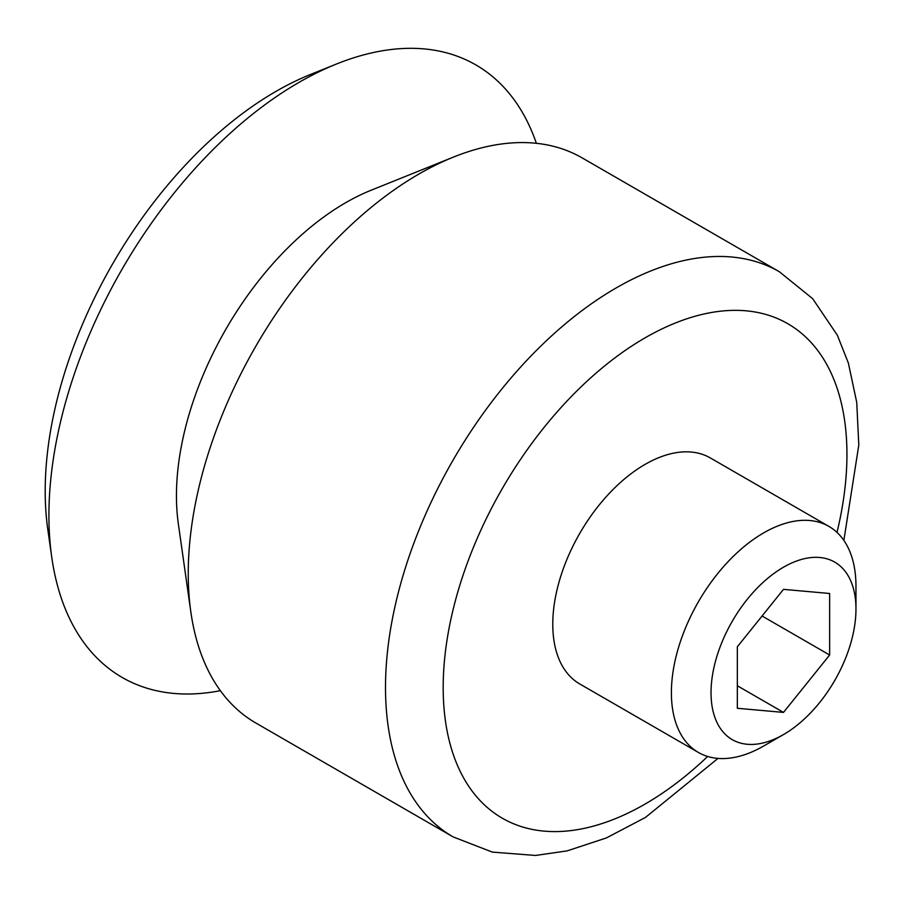 <?xml version="1.0" encoding="UTF-8"?>
<svg xmlns="http://www.w3.org/2000/svg" width="904" height="904" viewBox="0 0 904 904"><rect width="100%" height="100%" fill="white"/><g stroke="black" fill="none" stroke-linecap="round" stroke-linejoin="round"><path stroke-width="1.36" d="M711.03 692.724A102.48 59.167 -60 0 1 783.497 567.203A102.48 59.167 -60 0 1 855.964 609.047A102.48 59.167 -60 0 1 783.497 734.568A102.48 59.167 -60 0 1 711.03 692.724M783.497 589.363L737.348 646.767L737.348 708.284L783.497 712.409L829.635 655.004L829.635 593.487L783.497 589.363M783.497 734.568L763.677 746.003A130.515 75.348 -60 0 1 698.419 752.467A130.515 75.348 -60 0 1 671.389 692.724A130.515 75.348 -60 0 1 728.353 561.384A130.515 75.348 -60 0 1 828.934 526.422A130.515 75.348 -60 0 1 855.964 586.165L855.964 609.047M698.419 752.467L579.803 683.989A130.515 75.348 -60 0 1 552.773 624.246A130.515 75.348 -60 0 1 609.748 492.906A130.515 75.348 -60 0 1 710.318 457.932L828.934 526.422M718.002 758.411L645.467 817.431L606.46 837.906L567.215 850.867L535.507 855.455L492.318 852.099L453.085 836.889L255.821 722.997A326.287 188.382 -60 0 1 190.846 611.997A326.287 188.382 -60 0 1 188.247 573.633A326.287 188.382 -60 0 1 453.48 157.081A326.287 188.382 -60 0 1 582.097 157.861L779.361 271.742L812.662 298.67L837.353 335.248L848.381 363.092L856.732 402.382L858.8 445.062L843.861 540.4M190.846 611.997L178.359 523.947A239.311 138.165 -60 0 1 176.45 495.81A239.311 138.165 -60 0 1 370.99 190.292L453.48 157.081M220.361 690.679A353.656 204.191 -60 0 1 51.731 557.124A353.656 204.191 -60 0 1 48.918 515.54A353.656 204.191 -60 0 1 336.401 64.048A353.656 204.191 -60 0 1 536.377 143.307M51.731 557.124L47.799 529.405A326.287 188.382 -60 0 1 45.2 491.041A326.287 188.382 -60 0 1 310.434 74.501L336.401 64.048M762.072 616.008L829.635 655.004M737.348 685.774L783.497 712.409M707.64 756.467A285.494 164.833 -60 0 1 443.186 687.515A285.494 164.833 -60 0 1 676.746 322.457A285.494 164.833 -60 0 1 837.002 532.399M453.085 836.889A326.287 188.382 -60 0 1 385.511 687.515A326.287 188.382 -60 0 1 527.936 359.159A326.287 188.382 -60 0 1 779.361 271.742"/></g></svg>
